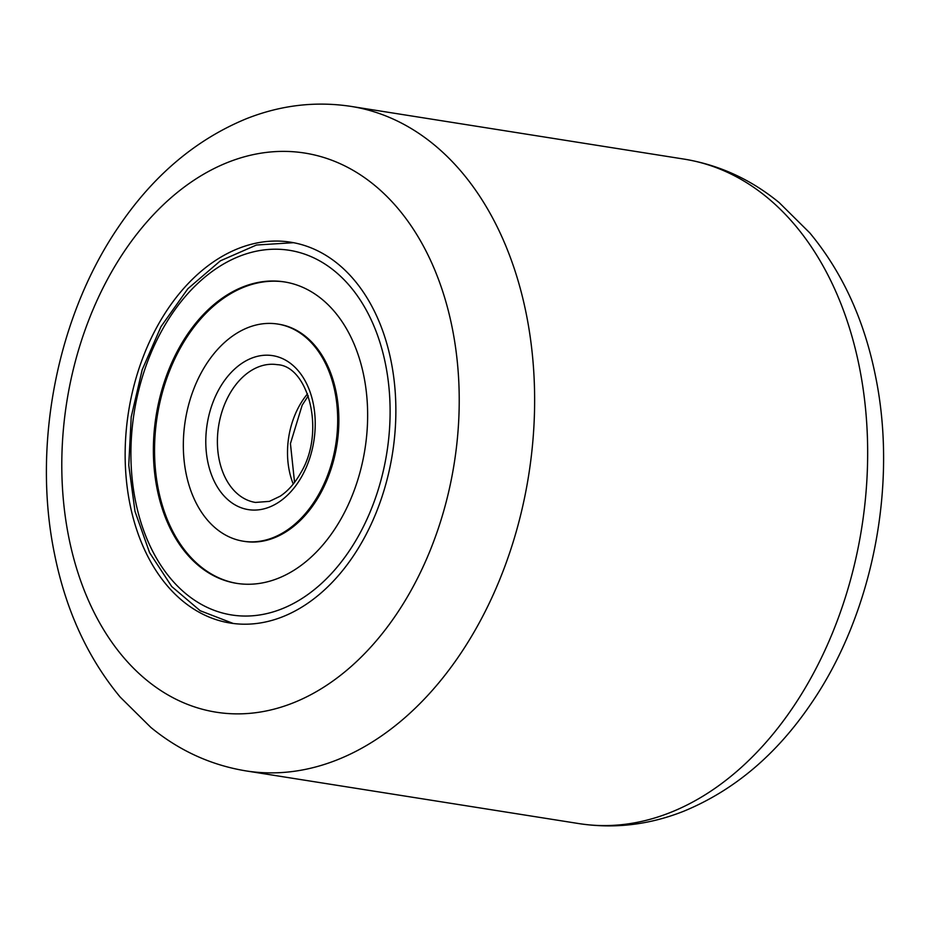 <?xml version="1.0" encoding="UTF-8"?>
<svg xmlns="http://www.w3.org/2000/svg" width="930" height="930" viewBox="0 0 930 930"><rect width="100%" height="100%" fill="white"/><g stroke="black" fill="none" stroke-linecap="round" stroke-linejoin="round"><path stroke-width="1.4" d="M129.898 503.862A192.801 133.606 99 0 1 290.66 242.195A192.801 133.606 99 0 1 391.123 361.398A192.801 133.606 99 0 1 230.361 623.065A192.801 133.606 99 0 1 129.898 503.862M243.323 541.214L244.485 541.4A109.938 76.179 -81 0 0 320.152 494.109A109.938 76.179 -81 0 0 278.872 324.233L277.698 324.047A109.938 76.179 -81 0 0 202.031 371.337A109.938 76.179 -81 0 0 243.323 541.214A109.938 76.179 -81 0 0 318.99 493.923A109.938 76.179 -81 0 0 277.698 324.047M284.952 281.999A152.601 105.741 -81 0 0 180.513 347.727A152.601 105.741 -81 0 0 237.231 583.447M341.682 517.708A152.601 105.741 -81 0 0 284.371 281.906A152.601 105.741 -81 0 0 179.339 347.553A152.601 105.741 -81 0 0 236.65 583.354A152.601 105.741 -81 0 0 341.682 517.708M68.762 537.203A283.046 196.137 -81 0 0 312.678 693.71A283.046 196.137 -81 0 0 452.259 328.058A283.046 196.137 -81 0 0 208.343 171.55A283.046 196.137 -81 0 0 68.762 537.203M526.357 314.363A336.381 233.093 99 0 1 245.892 770.889L578.925 823.596A336.381 233.093 -81 0 0 859.39 367.083A336.381 233.093 -81 0 0 684.108 159.111L351.075 106.404A336.381 233.093 99 0 1 526.357 314.363M162.32 329.708A184.593 127.91 -81 0 0 175.933 584.459A184.593 127.91 -81 0 0 358.701 535.552A184.593 127.91 -81 0 0 345.088 280.802A184.593 127.91 -81 0 0 162.32 329.708M307.528 393.843A69.738 48.325 -81 0 0 299.367 405.771A69.738 48.325 -81 0 0 293.252 484.042M277.256 364.676A69.738 48.325 -81 0 0 229.257 394.669A69.738 48.325 -81 0 0 255.448 502.433L269.386 501.375L280.128 496.236C287.998 491.017 294.833 483.275 300.646 473.021C326.07 431.59 308.167 365.781 277.256 364.676M219.05 389.17A77.946 54.01 -81 0 0 224.793 496.736A77.946 54.01 -81 0 0 301.971 476.09A77.946 54.01 -81 0 0 296.217 368.524A77.946 54.01 -81 0 0 219.05 389.17M351.075 106.404C315.7 101.033 280.848 105.113 246.52 118.668C195.986 139.453 153.392 175.433 118.715 226.629C57.183 316.316 32.085 444.866 54.452 553.664C65.705 609.952 87.629 657.766 120.226 697.116L150.881 727.446C179.199 750.638 210.866 765.111 245.892 770.889M684.108 159.111C719.134 164.889 750.801 179.362 779.119 202.554L809.774 232.884C842.371 272.234 864.296 320.048 875.548 376.336C897.915 485.135 872.817 613.684 811.286 703.371C776.608 754.567 734.014 790.547 683.48 811.332C649.152 824.887 614.3 828.967 578.925 823.596M233.256 623.472L200.206 610.731L171.736 586.539L149.591 552.676L135.001 511.349L128.759 465.14L131.211 416.931L142.185 369.78L160.995 326.639L187.883 288.707L220.398 260.819L256.459 245.02L293.531 242.695M294.554 482.368L290.439 443.61L302.169 405.189L308.26 395.831"/></g></svg>
